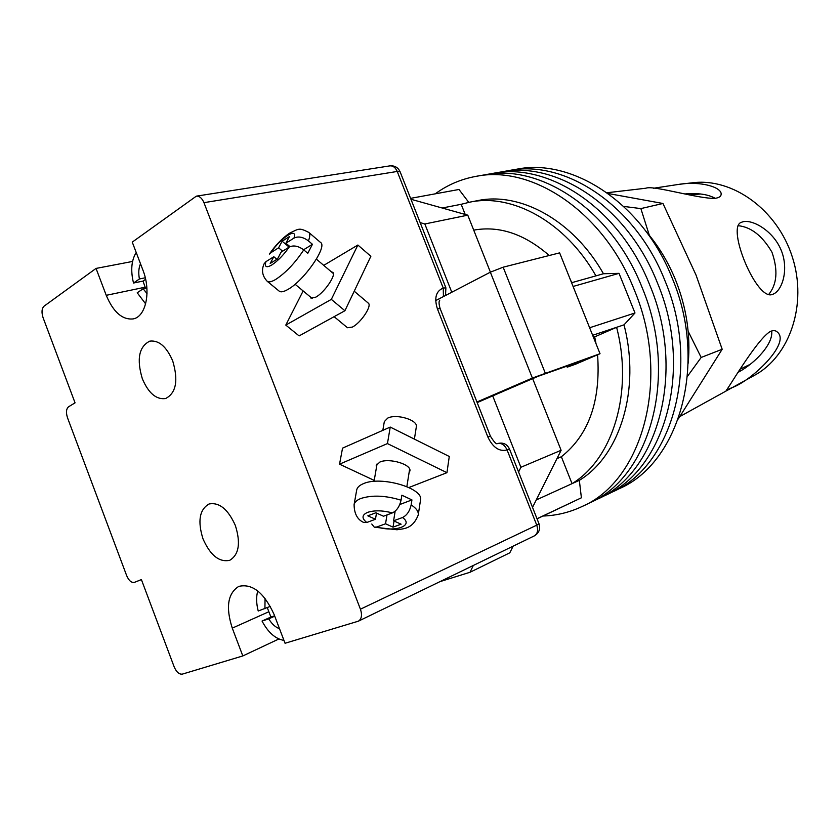 <?xml version="1.0" encoding="UTF-8"?>
<svg xmlns="http://www.w3.org/2000/svg" width="840" height="840" viewBox="0 0 840 840"><rect width="100%" height="100%" fill="white"/><g stroke="black" fill="none" stroke-linecap="round" stroke-linejoin="round"><path stroke-width="1.26" d="M435.236 193.83C447.468 184.895 461.108 179.067 476.144 176.337L484.47 174.878C540.519 163.254 611.867 210.315 642.065 287.427C679.067 375.165 650.118 477.152 589.67 502.866L597.208 499.254C657.552 473.56 686.543 372.173 649.772 285.086C619.773 208.53 548.678 161.837 492.702 173.428C548.678 161.837 619.773 208.53 649.772 285.086C686.543 372.173 657.552 473.56 597.208 499.254L604.643 495.695C664.892 470.012 693.913 369.233 657.374 282.776C627.553 206.766 556.721 160.44 500.819 172.001C556.721 160.44 627.553 206.766 657.374 282.776C693.913 369.233 664.892 470.012 604.643 495.695L611.972 492.177C672.126 466.505 701.19 366.324 664.86 280.487C635.24 205.034 564.648 159.065 508.83 170.594C564.648 159.065 635.24 205.034 664.86 280.487C701.19 366.324 672.126 466.505 611.972 492.177L619.216 488.702C679.266 463.05 708.351 363.457 672.242 278.24C642.81 203.322 572.481 157.71 516.736 169.208L484.47 174.878C540.519 163.254 611.867 210.315 642.065 287.427C679.067 375.165 650.118 477.152 589.67 502.866L582.047 506.52C569.594 512.41 556.574 515.582 542.976 516.023M476.144 176.337C532.256 164.682 603.855 212.132 634.252 289.81C671.486 378.189 642.579 480.806 582.047 506.52M537.012 518.731L581.396 497.794L537.043 518.826M573.079 286.461L619.017 273.346L634.988 312.984L624.015 324.839C640.878 389.729 619.899 455.889 579.337 480.333L581.396 497.794M589.627 327.757L634.988 312.984M410.592 198.356L458.987 189.472L468.762 202.367M571.589 282.723L595.938 275.867C565.477 221.907 512.19 193.011 469.602 202.198L477.477 200.655C520.023 191.489 573.153 220.164 603.466 273.745L619.017 273.346M536.256 499.957L572.04 483.651C612.654 459.155 633.601 392.627 616.613 327.306L624.015 324.839M597.576 354.764C600.831 401.048 588.756 435.046 561.361 456.75L572.04 483.651L579.337 480.333M592.641 335.296L616.613 327.306L593.481 337.386M469.602 202.198L461.181 204.298L465.203 214.452M595.938 275.867L603.466 273.745M442.207 208.005L461.181 204.298M572.082 282.587L570.707 280.518M549.234 255.507C524.475 233.961 499.306 225.509 473.718 230.139M596.053 343.812L594.71 336.977M561.361 456.75L556.92 458.651M645.855 231.189C658.15 245.375 668.062 261.649 675.57 280.004C686.49 307.524 690.7 335.244 688.191 363.185M490.403 272.149L467.775 215.166L410.939 199.259M532.539 507.392L561.11 450.282L532.676 378.651M513.135 546.158L509.806 552.815L470.032 572.26L440.013 581.616M451.784 292.236L424.841 223.976L420.157 222.611M561.11 450.282L520.894 467.281L518.585 472.038M473.33 565.457L470.032 572.26M520.894 467.281L492.713 395.892L538.125 376.299L581.679 360.948L567.2 367.164L575.547 364.214L600.023 353.714L532.381 378.053L490.35 272.181L503.15 267.194L545.223 372.992M477.183 402.602L492.713 395.892M467.775 215.166L424.841 223.976M476.942 402.003L532.381 378.053M435.677 300.615L490.35 272.181M600.023 353.714L559.629 252.872L503.15 267.194M566.811 366.188L567.2 367.164M146.885 287.994L143.147 288.771L147.021 293.601M145.625 279.31L143.021 281.085L145.53 288.267M143.021 281.085L133.518 283.028C130.473 270.532 131.376 260.348 136.206 252.462M145.635 303.849L137.225 292.772L143.147 288.771M140.501 263.76C138.653 268.012 138.296 273.084 139.419 278.975L133.518 283.028M139.419 278.975L145.278 277.788M279.5 628.698C275.436 627.27 271.856 623.994 268.769 618.86L274.722 616.161M274.596 615.825L270.921 617.033L267.298 607.708M270.333 606.354L258.216 611.016C256.274 603.498 256.116 596.799 257.743 590.929M264.925 608.769L265.052 598.343M283.952 640.395C275.425 638.936 268.118 632.489 262.038 621.054L270.921 617.033M268.769 618.86L262.038 621.054M310.275 296.856L310.905 298.074L315.767 297.171C324.471 292.551 336.704 274.502 332.703 272.286L331.443 271.908M357.872 245.028L331.338 299.376L285.789 325.091L299.114 335.906L344.915 310.737L370.86 256.295L357.872 245.028L323.726 265.366M331.338 299.376L344.915 310.737M303.145 290.934L285.789 325.091M267.246 281.316C262.269 276.014 261.23 270.155 264.138 263.75L265.934 261.671L273.808 256.725L270.186 263.466L277.515 258.899L281.127 252.137L289.202 247.065C293.486 244.997 298.337 245.941 303.755 249.879C295.197 262.836 285.915 272.654 275.909 279.31C271.73 281.81 268.842 282.481 267.246 281.316L279.29 291.218C280.928 292.425 283.857 291.806 288.057 289.359C304.227 280.455 327.779 246.267 320.576 242.487L308.742 232.376C310.223 233.646 310.118 236.492 308.438 240.891C303.072 236.953 298.242 236.019 293.958 238.109C298.043 226.569 280.697 237.741 270.732 252.798L278.586 247.821L282.135 241.216L289.433 236.576L285.894 243.201L293.958 238.109M354.228 291.207L368.245 303.093C372.404 305.498 360.927 322.885 352.349 327.086L347.477 327.747L334.12 316.669M303.755 249.879L307.786 253.302L312.449 244.303L308.438 240.891M270.732 252.798L269.346 254.111C275.331 245.406 281.988 238.476 289.317 233.31C299.303 228.564 298.914 227.493 308.742 232.376M282.608 251.202L278.586 247.821M289.128 247.107L282.135 241.216M289.979 246.645L285.894 243.201M303.608 249.764L312.449 244.303M276.885 259.287L273.808 256.725M376.435 467.492L376.226 465.581L379.817 462.084C389.161 457.632 411.894 464.478 409.868 471.051L409.07 472.689M446.954 472.679L387.45 443.583L339.538 464.173L342.542 448.14L390.233 427.077L449.274 456.477L446.954 472.679L408.901 487.515M387.45 443.583L390.233 427.077M374.22 480.396L339.538 464.173M363.51 522.375L366.807 522.49L375.459 519.246L367.826 515.823L375.848 512.778L383.492 516.232L392.364 512.904C396.69 510.783 399.588 506.552 401.058 500.199C385.455 495.432 372.005 494.876 360.717 498.53C356.832 500.105 354.627 502.142 354.092 504.651C354.228 513.639 357.368 519.551 363.51 522.375M414.393 439.11L416.325 426.888C418.32 420.221 396.732 413.49 387.786 418.058L384.321 421.617L382.82 430.353M356.675 490.14L356.706 489.951C357.252 487.4 359.457 485.31 363.321 483.704C380.856 475.545 424.294 488.303 420.483 500.231L418.268 514.763M399.777 504.536L411.936 499.916L401.856 495.212L401.058 500.199M411.936 499.916L411.159 504.893C409.731 511.214 406.844 515.413 402.497 517.524C414.372 525.714 395.042 532.56 376.866 526.974L385.539 523.782L393.036 527.142L401.111 524.202L393.603 520.8L402.497 517.524M386.999 514.92L385.539 523.782M376.866 526.974L374.272 527.163L371.784 524.024M394.034 521L393.036 527.142M394.244 511.886L394.989 512.221M395.157 511.161L393.603 520.8M376.499 513.072L375.459 519.246M172.704 360.885C178.511 380.468 176.148 393.015 165.617 398.538C156.303 399.819 148.554 393.246 142.349 378.798C136.479 359.142 138.968 346.584 149.814 341.124C158.886 340.053 166.52 346.637 172.704 360.885M203.018 538.902C210.326 555.376 219.23 562.517 229.74 560.301C238.98 554.673 240.849 543.06 235.347 525.472C228.039 509.187 219.261 502.026 209.003 504.011C199.458 509.576 197.463 521.21 203.018 538.902M268.642 611.825L232.281 628.142C225.572 607.278 227.745 593.365 238.781 586.394C252.326 583.286 264.086 592.641 274.082 614.46L285.054 643.262L358.407 621.17C361.641 619.028 362.324 615.038 360.433 609.2L203.952 202.661C201.999 198.125 199.458 195.951 196.34 196.151L132.258 242.12L142.863 269.955C151.358 291.175 146.013 316.774 133.161 318.917C122.314 319.998 113.337 312.133 106.239 295.323L96.044 268.422L44.069 306.169C41.727 308.522 41.391 312.365 43.071 317.678L75.054 402.854L68.597 406.76C66.203 408.849 65.846 412.524 67.515 417.806L126.651 575.6C128.867 580.682 131.46 582.939 134.431 582.361L141.393 579.569L174.153 666.824C176.431 672.042 179.151 674.478 182.301 674.131L242.812 655.946L278.88 638.977M132.552 261.45L96.044 268.422M232.281 628.142L242.812 655.946M689.934 194.985L700.634 193.988M749.816 364.518L740.681 368.939M769.902 331.695C755.475 341.04 725.812 392.952 726.222 390.222L731.703 387.765C750.96 381.339 791.585 342.919 777.126 331.873C775.331 330.288 772.916 330.225 769.902 331.695M742.99 221.76L741.352 222.338C726.001 226.769 756.788 302.075 772.706 294.315L773.262 294.105C782.712 290.136 789.044 268.411 780.938 249.669C773.01 230.822 752.776 219.314 742.99 221.76M607.026 192.738L645.918 188.213C653.258 184.947 700.035 199.427 715.355 198.282C719.082 197.726 721.004 196.423 721.14 194.366C722.043 187.236 700.591 180.789 678.773 184.38L653.51 188.244M649.331 235.337L640.868 208.593L623.721 206.419M608.066 193.494L662.96 203.48L696.024 275.026L722.179 349.262L678.3 418.961M771.635 330.981C773.587 343.235 756.084 362.576 738.591 372.078M737.972 225.666C750.992 226.905 762.311 235.746 771.95 252.178C778.197 270.197 777.063 284.351 768.558 294.641M685.262 193.924C698.208 192.896 708.173 194.355 715.155 198.303M739.148 371.259L741.027 370.566M687.435 193.767L685.997 194.093M680.012 416.472L754.362 375.396C789.8 356.37 807.671 304.311 792.33 256.998C777.294 209.591 732.47 177.639 692.58 182.774L678.773 184.38M687.466 376.341L701.169 357.462L688.149 331.254M662.96 203.48L640.868 208.593M722.179 349.262L701.169 357.462M265.934 261.671C264.369 266.984 266.322 268.086 271.814 264.968C277.798 260.967 283.594 255.003 289.202 247.065M366.807 522.49C361.536 518.364 361.788 514.994 367.553 512.379C374.315 510.174 382.589 510.353 392.364 512.904M374.272 527.163L396.995 529.767C402.895 528.57 412.451 529.746 418.247 514.952C418.709 511.623 416.346 508.274 411.159 504.893M360.433 609.2L536.75 525.147L507.087 449.946C499.317 451.857 492.912 447.562 487.893 437.073L437.419 308.91C434.028 298.032 435.96 291.092 443.237 288.068L397.226 171.454L203.952 202.661M134.453 582.351L141.414 579.621L134.431 582.361M389.907 165.869C393.026 165.638 395.472 167.496 397.226 171.454L400.092 171.749C398.034 167.422 394.643 165.459 389.907 165.869L196.34 196.151M445.536 295.491L445.893 287.837L443.237 288.068L443.436 296.583M539.007 523.803L536.75 525.147C538.398 530.219 537.6 533.799 534.345 535.878C539.018 533.075 540.572 529.053 539.007 523.803L509.481 448.959C506.867 443.867 502.814 442.092 497.312 443.636C501.354 442.68 504.609 444.78 507.087 449.946L509.481 448.959M487.893 437.073L490.392 436.139L440.139 308.584L437.419 308.91M145.089 287.217L106.239 295.323M295.082 284.245L312.175 298.442M316.397 259.151L333.333 273.504M406.865 486.602L409.637 469.14M356.706 489.951L354.092 504.651M374.052 481.404L377.044 463.943M445.893 287.837L400.092 171.749M358.407 621.17L534.345 535.878M440.139 308.584C438.837 304.175 438.711 301.392 439.751 300.216M490.392 436.139C494.004 441.956 496.314 444.455 497.322 443.636L497.269 443.646"/></g></svg>
